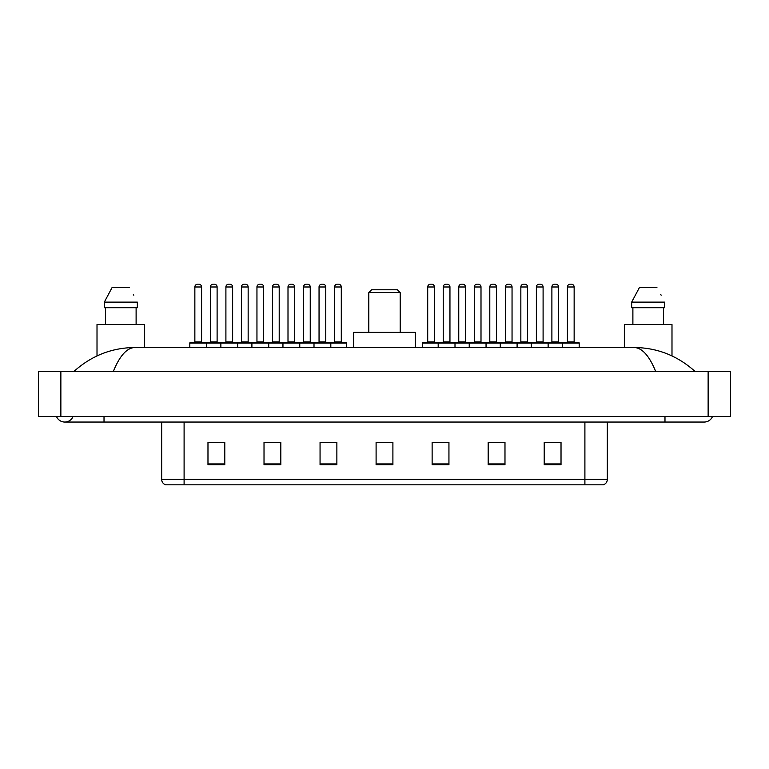 <?xml version="1.0" encoding="UTF-8"?>
<svg xmlns="http://www.w3.org/2000/svg" width="769" height="769" viewBox="0 0 769 769"><rect width="100%" height="100%" fill="white"/><g stroke="black" fill="none" stroke-linecap="round" stroke-linejoin="round"><path stroke-width="1.15" d="M56.473 416.442A8.968 8.968 0 0 0 73.103 416.442A8.968 8.968 0 0 1 56.473 416.442A8.968 8.968 0 0 0 64.788 422.046A8.968 8.968 0 0 1 56.473 416.442M712.527 416.442A8.968 8.968 0 0 1 704.212 422.046A8.968 8.968 0 0 0 712.527 416.442A8.968 8.968 0 0 1 704.212 422.046A8.968 8.968 0 0 0 712.527 416.442M655.746 371.61C649.315 355.787 642.096 347.751 634.079 347.511L134.921 347.511C126.904 347.751 119.685 355.787 113.254 371.61M60.866 371.61L730.55 371.61L730.55 416.442L38.45 416.442L38.45 371.61L60.866 371.61L60.866 416.442M634.079 347.511C657.216 347.694 677.604 355.72 695.243 371.61L693.34 369.879M75.66 369.879L73.757 371.61C91.309 355.759 111.697 347.723 134.921 347.511M584.901 484.816L584.901 479.433L607.318 479.433C607.164 482.115 605.818 483.912 603.281 484.816L165.72 484.816A5.604 5.604 0 0 1 161.682 479.433L161.682 422.046M561.024 464.697L561.024 442.281L544.212 442.281L544.212 464.697L561.024 464.697M504.983 464.697L504.983 442.281L488.171 442.281L488.171 464.697L504.983 464.697M448.942 464.697L448.942 442.281L432.13 442.281L432.13 464.697L448.942 464.697M224.788 464.697L224.788 442.281L207.976 442.281L207.976 464.697L224.788 464.697M280.829 464.697L280.829 442.281L264.017 442.281L264.017 464.697L280.829 464.697M336.87 464.697L336.87 442.281L320.058 442.281L320.058 464.697L336.87 464.697M392.901 464.697L392.901 442.281L376.099 442.281L376.099 464.697L392.901 464.697M574.703 484.816L184.099 484.816L184.099 479.433L584.901 479.433L584.901 422.046M504.483 442.386L497.37 442.386M488.959 442.386L504.983 442.386M551.056 442.386L559.457 442.386M333.727 442.386L326.614 442.386M264.017 442.386L280.041 442.386M271.63 442.386L264.517 442.386M209.543 442.386L217.944 442.386M442.386 442.386L435.273 442.386M392.901 442.386L376.099 442.386M336.87 442.386L320.058 442.386M448.942 442.386L432.13 442.386M144.649 347.511L144.649 324.537L97.009 324.537L97.009 355.922M136.113 307.725L136.113 324.537L136.113 307.725M104.324 302.121L112.082 287.548L104.324 302.121L104.324 307.725L137.334 307.725L137.334 302.121L104.324 302.121M133.796 295.2L133.354 294.354M105.545 307.725L105.545 324.537M129.577 287.548L112.082 287.548M368.812 292.595L400.188 292.595L397.39 289.788L371.61 289.788L368.812 292.595L368.812 332.381M400.188 292.595L400.188 332.381M415.318 347.511L415.318 332.381L353.682 332.381L353.682 347.511M671.991 355.922L671.991 324.537L624.351 324.537L624.351 347.511M631.666 302.121L639.424 287.548L631.666 302.121L631.666 307.725L664.676 307.725L664.676 302.121L631.666 302.121M661.138 295.2L660.696 294.354M632.887 307.725L632.887 324.537M663.455 324.537L663.455 307.725M656.918 287.548L639.424 287.548M330.084 342.474L345.771 342.474A0.558 0.558 0 0 1 346.338 343.032L189.818 343.032A0.558 0.558 0 0 1 190.376 342.474L206.063 342.474A0.558 0.558 0 0 1 206.63 343.032L206.63 347.511M201.584 286.991L194.855 286.991A2.797 2.797 0 0 1 197.662 284.184L198.787 284.184A2.797 2.797 0 0 1 201.584 286.991L201.584 341.907A0.558 0.558 0 0 0 202.141 342.474M194.855 286.991L194.855 341.907A0.558 0.558 0 0 1 194.297 342.474M198.787 284.184L197.662 284.184M189.818 343.032L189.818 347.511M220.866 347.511L220.866 343.032A0.558 0.558 0 0 1 221.424 342.474L237.112 342.474A0.558 0.558 0 0 1 237.679 343.032L237.679 347.511M232.632 286.991L225.903 286.991A2.797 2.797 0 0 1 228.71 284.184L229.825 284.184A2.797 2.797 0 0 1 232.632 286.991L232.632 341.907A0.558 0.558 0 0 0 233.19 342.474M225.903 286.991L225.903 341.907A0.558 0.558 0 0 1 225.346 342.474M229.825 284.184L228.71 284.184M251.905 347.511L251.905 343.032A0.558 0.558 0 0 1 252.472 342.474L268.16 342.474A0.558 0.558 0 0 1 268.717 343.032L268.717 347.511M263.68 286.991L256.952 286.991A2.797 2.797 0 0 1 259.759 284.184L260.874 284.184A2.797 2.797 0 0 1 263.68 286.991L263.68 341.907A0.558 0.558 0 0 0 264.238 342.474M256.952 286.991L256.952 341.907A0.558 0.558 0 0 1 256.394 342.474M260.874 284.184L259.759 284.184M282.954 347.511L282.954 343.032A0.558 0.558 0 0 1 283.511 342.474L299.208 342.474A0.558 0.558 0 0 1 299.766 343.032L299.766 347.511M294.719 286.991L288 286.991A2.797 2.797 0 0 1 290.797 284.184L291.922 284.184A2.797 2.797 0 0 1 294.719 286.991L294.719 341.907A0.558 0.558 0 0 0 295.286 342.474M288 286.991L288 341.907A0.558 0.558 0 0 1 287.443 342.474M291.922 284.184L290.797 284.184M314.002 347.511L314.002 343.032A0.558 0.558 0 0 1 314.559 342.474L330.257 342.474A0.558 0.558 0 0 1 330.814 343.032L330.814 347.511M325.768 286.991L319.048 286.991A2.797 2.797 0 0 1 321.846 284.184L322.97 284.184A2.797 2.797 0 0 1 325.768 286.991L325.768 341.907A0.558 0.558 0 0 0 326.335 342.474M319.048 286.991L319.048 341.907A0.558 0.558 0 0 1 318.481 342.474M322.97 284.184L321.846 284.184M562.37 347.511L562.37 343.032A0.558 0.558 0 0 1 562.937 342.474L578.624 342.474A0.558 0.558 0 0 1 579.182 343.032L438.186 343.032A0.558 0.558 0 0 1 438.743 342.474L454.441 342.474A0.558 0.558 0 0 1 454.998 343.032L454.998 347.511M449.952 286.991L443.232 286.991A2.797 2.797 0 0 1 446.03 284.184L447.154 284.184A2.797 2.797 0 0 1 449.952 286.991L449.952 341.907A0.558 0.558 0 0 0 450.519 342.474M443.232 286.991L443.232 341.907A0.558 0.558 0 0 1 442.665 342.474M447.154 284.184L446.03 284.184M438.916 342.474L423.229 342.474A0.558 0.558 0 0 0 422.662 343.032L438.186 343.032L438.186 347.511M469.234 347.511L469.234 343.032A0.558 0.558 0 0 1 469.792 342.474L485.489 342.474A0.558 0.558 0 0 1 486.046 343.032L486.046 347.511M481 286.991L474.281 286.991A2.797 2.797 0 0 1 477.078 284.184L478.203 284.184A2.797 2.797 0 0 1 481 286.991L481 341.907A0.558 0.558 0 0 0 481.557 342.474M474.281 286.991L474.281 341.907A0.558 0.558 0 0 1 473.714 342.474M478.203 284.184L477.078 284.184M500.283 347.511L500.283 343.032A0.558 0.558 0 0 1 500.84 342.474L516.528 342.474A0.558 0.558 0 0 1 517.095 343.032L517.095 347.511M512.048 341.907A0.558 0.558 0 0 0 512.606 342.474L504.762 342.474A0.558 0.558 0 0 0 505.32 341.907L512.048 341.907L512.048 286.991A2.797 2.797 0 0 0 509.241 284.184L508.126 284.184L509.241 284.184M512.048 286.991L505.32 286.991A2.797 2.797 0 0 1 508.126 284.184M505.32 286.991L505.32 341.907M531.321 347.511L531.321 343.032A0.558 0.558 0 0 1 531.888 342.474L547.576 342.474A0.558 0.558 0 0 1 548.134 343.032L548.134 347.511M543.097 341.907A0.558 0.558 0 0 0 543.654 342.474L535.81 342.474A0.558 0.558 0 0 0 536.368 341.907L543.097 341.907L543.097 286.991A2.797 2.797 0 0 0 540.29 284.184L539.175 284.184L540.29 284.184M543.097 286.991L536.368 286.991A2.797 2.797 0 0 1 539.175 284.184M536.368 286.991L536.368 341.907M574.145 341.907A0.558 0.558 0 0 0 574.703 342.474L566.859 342.474A0.558 0.558 0 0 0 567.416 341.907L574.145 341.907L574.145 286.991A2.797 2.797 0 0 0 571.338 284.184L570.214 284.184L571.338 284.184M574.145 286.991L567.416 286.991A2.797 2.797 0 0 1 570.214 284.184M567.416 286.991L567.416 341.907M579.182 343.032L579.182 347.511M221.587 342.474L205.9 342.474M210.379 286.991A2.797 2.797 0 0 1 213.186 284.184L214.301 284.184A2.797 2.797 0 0 1 217.108 286.991L210.379 286.991L210.379 341.907A0.558 0.558 0 0 1 209.822 342.474M217.108 286.991L217.108 341.907A0.558 0.558 0 0 0 217.665 342.474M252.636 342.474L236.948 342.474M241.428 286.991A2.797 2.797 0 0 1 244.234 284.184L245.349 284.184A2.797 2.797 0 0 1 248.156 286.991L241.428 286.991L241.428 341.907A0.558 0.558 0 0 1 240.87 342.474M248.156 286.991L248.156 341.907A0.558 0.558 0 0 0 248.714 342.474M283.684 342.474L267.997 342.474M272.476 286.991A2.797 2.797 0 0 1 275.273 284.184L276.398 284.184A2.797 2.797 0 0 1 279.205 286.991L272.476 286.991L272.476 341.907A0.558 0.558 0 0 1 271.918 342.474M279.205 286.991L279.205 341.907A0.558 0.558 0 0 0 279.762 342.474M314.732 342.474L299.035 342.474M303.524 286.991A2.797 2.797 0 0 1 306.322 284.184L307.446 284.184A2.797 2.797 0 0 1 310.243 286.991L303.524 286.991L303.524 341.907A0.558 0.558 0 0 1 302.957 342.474M310.243 286.991L310.243 341.907A0.558 0.558 0 0 0 310.811 342.474M334.573 286.991A2.797 2.797 0 0 1 337.37 284.184L338.495 284.184A2.797 2.797 0 0 1 341.292 286.991L334.573 286.991L334.573 341.907A0.558 0.558 0 0 1 334.006 342.474M341.292 286.991L341.292 341.907A0.558 0.558 0 0 0 341.849 342.474M346.338 343.032L346.338 347.511M427.708 286.991A2.797 2.797 0 0 1 430.505 284.184L431.63 284.184A2.797 2.797 0 0 1 434.427 286.991L427.708 286.991L427.708 341.907A0.558 0.558 0 0 1 427.151 342.474M434.427 286.991L434.427 341.907A0.558 0.558 0 0 0 434.994 342.474M422.662 343.032L422.662 347.511M469.965 342.474L454.268 342.474M458.757 286.991A2.797 2.797 0 0 1 461.554 284.184L462.678 284.184A2.797 2.797 0 0 1 465.476 286.991L458.757 286.991L458.757 341.907A0.558 0.558 0 0 1 458.189 342.474M465.476 286.991L465.476 341.907A0.558 0.558 0 0 0 466.043 342.474M501.004 342.474L485.316 342.474M489.795 286.991A2.797 2.797 0 0 1 492.602 284.184L493.727 284.184A2.797 2.797 0 0 1 496.524 286.991L489.795 286.991L489.795 341.907A0.558 0.558 0 0 1 489.238 342.474M496.524 286.991L496.524 341.907A0.558 0.558 0 0 0 497.082 342.474M532.052 342.474L516.364 342.474M520.844 286.991A2.797 2.797 0 0 1 523.651 284.184L524.766 284.184A2.797 2.797 0 0 1 527.572 286.991L520.844 286.991L520.844 341.907A0.558 0.558 0 0 1 520.286 342.474M527.572 286.991L527.572 341.907A0.558 0.558 0 0 0 528.13 342.474M563.1 342.474L547.413 342.474M551.892 286.991A2.797 2.797 0 0 1 554.699 284.184L555.814 284.184A2.797 2.797 0 0 1 558.621 286.991L551.892 286.991L551.892 341.907A0.558 0.558 0 0 1 551.335 342.474M558.621 286.991L558.621 341.907A0.558 0.558 0 0 0 559.178 342.474M664.983 416.442L664.983 422.046L704.212 422.046M104.017 416.442L104.017 422.046L664.983 422.046M708.134 371.61L708.134 416.442M161.682 479.433L184.099 479.433L184.099 422.046M392.901 463.918L376.099 463.918M336.87 463.918L320.058 463.918M280.829 463.918L264.017 463.918M224.788 463.918L207.976 463.918M448.942 463.918L432.13 463.918M504.983 463.918L488.171 463.918M561.024 463.918L544.212 463.918M194.855 341.907L201.584 341.907M225.903 341.907L232.632 341.907M256.952 341.907L263.68 341.907M288 341.907L294.719 341.907M319.048 341.907L325.768 341.907M443.232 341.907L449.952 341.907M474.281 341.907L481 341.907M210.379 341.907L217.108 341.907M241.428 341.907L248.156 341.907M272.476 341.907L279.205 341.907M303.524 341.907L310.243 341.907M334.573 341.907L341.292 341.907M427.708 341.907L434.427 341.907M458.757 341.907L465.476 341.907M489.795 341.907L496.524 341.907M520.844 341.907L527.572 341.907M551.892 341.907L558.621 341.907M104.017 422.046L64.788 422.046M607.318 479.433L607.318 422.046"/></g></svg>
